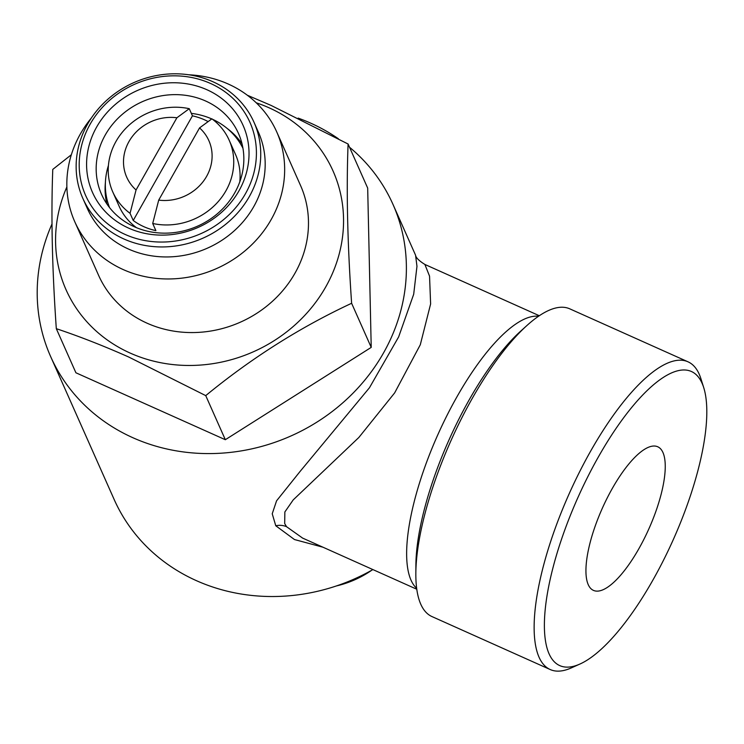<?xml version="1.0" encoding="UTF-8"?>
<svg xmlns="http://www.w3.org/2000/svg" width="744" height="744" viewBox="0 0 744 744"><rect width="100%" height="100%" fill="white"/><g stroke="black" fill="none" stroke-linecap="round" stroke-linejoin="round"><path stroke-width="1.12" d="M588.225 584.626A78.678 25.454 114.1 0 0 593.424 590.373A78.678 25.454 114.1 0 0 644.062 538.991A78.678 25.454 114.1 0 0 662.96 452.529A78.678 25.454 114.1 0 0 657.752 446.781A78.678 25.454 114.1 0 0 607.123 498.164A78.678 25.454 114.1 0 0 588.225 584.626M371.749 570.239A93.66 85.104 156 0 1 336.4 585.947M549.072 653.818A161.095 52.127 -65.9 0 1 598.278 457.114A161.095 52.127 -65.9 0 1 702.104 383.337A161.095 52.127 -65.9 0 1 703.75 387.708A161.095 52.127 -65.9 0 1 673.162 539.893A161.095 52.127 -65.9 0 1 579.967 664.02A161.095 52.127 -65.9 0 1 549.072 653.818M579.967 664.02L571.373 667.88A168.59 54.544 -65.9 0 1 550.197 669.535A168.59 54.544 -65.9 0 1 539.047 657.212A168.59 54.544 -65.9 0 1 579.539 471.929A168.59 54.544 -65.9 0 1 688.042 361.826A168.59 54.544 -65.9 0 1 699.193 374.148A168.59 54.544 -65.9 0 1 700.913 378.724L703.75 387.708M688.042 361.826L569.783 308.844A168.59 54.544 114.1 0 0 526.91 325.528A168.59 54.544 114.1 0 0 415.84 573.457A168.59 54.544 114.1 0 0 420.779 604.23A168.59 54.544 114.1 0 0 431.929 616.553L550.197 669.535M539.316 315.726L424.889 264.455L429.548 276.154L430.618 303.971L420.295 344.751L394.655 392.888L358.868 437.453L293.21 499.903L284.859 511.956L284.682 523.544L286.533 526.678L302.622 538.098M323.017 547.231L294.466 539.539L275.764 525.757L272.23 513.779L276.563 500.833L300.12 471.398L369.452 387.754L398.635 336.93L413.692 294.261L416.966 266.315L415.571 255.211L392.972 204.368A187.321 170.209 156 0 1 344.333 401.453A187.321 170.209 156 0 1 132.823 437.695A187.321 170.209 156 0 1 50.62 356.506A187.321 170.209 156 0 1 51.987 224M50.62 356.506L114.139 499.447A187.321 170.209 -24 0 0 196.351 580.636A187.321 170.209 -24 0 0 372.902 569.579M298.158 118.11A187.321 170.209 156 0 1 310.769 123.188A187.321 170.209 156 0 1 338.39 138.765M349.522 147.228A187.321 170.209 156 0 1 392.972 204.368M152.706 223.479L158.705 200.117L199.55 127.912L211.91 118.835A63.686 57.874 156 0 1 229.18 140.225A63.686 57.874 156 0 1 217.276 202.656A63.686 57.874 156 0 1 152.706 223.479L155.877 230.631A63.686 57.874 156 0 1 143.908 226.706A63.686 57.874 156 0 1 133.232 220.484L130.06 213.333A63.686 57.874 156 0 1 112.781 191.952A63.686 57.874 156 0 1 124.685 129.521A63.686 57.874 156 0 1 189.264 108.698L176.905 117.766L136.059 189.971L130.06 213.333M229.18 140.225L235.532 154.52A63.686 57.874 156 0 1 239.819 181.741M189.264 108.698L192.436 115.841A63.686 57.874 156 0 1 204.405 119.765A63.686 57.874 156 0 1 208.125 121.598M212.44 119.235A73.052 66.383 156 0 1 242.953 148.288M106.885 203.958A74.93 68.085 156 0 1 105.397 182.466M134.413 226.799A74.93 68.085 156 0 1 101.537 194.323A74.93 68.085 156 0 1 120.993 115.487A74.93 68.085 156 0 1 205.595 100.989A74.93 68.085 156 0 1 238.48 133.464A74.93 68.085 156 0 1 219.024 212.3A74.93 68.085 156 0 1 134.413 226.799M128.656 228.129A82.417 74.893 156 0 1 96.636 127.057A82.417 74.893 156 0 1 206.953 89.745A82.417 74.893 156 0 1 238.973 190.827A82.417 74.893 156 0 1 128.656 228.129M256.234 102.793A146.112 132.767 156 0 1 268.965 107.75A146.112 132.767 156 0 1 325.733 286.933A146.112 132.767 156 0 1 130.172 353.075A146.112 132.767 156 0 1 66.867 186.939M205.735 395.622L128.758 357.036C103.509 345.83 79.366 336.381 56.312 328.681L75.907 372.772L225.33 439.713L371.219 347.383L367.685 188.102L348.09 144.011C346.286 190.259 347.467 243.353 351.624 303.282C300.139 327.276 251.509 358.059 205.735 395.622L225.33 439.713M247.306 95.223L271.114 105.434L348.09 144.011M188.678 74.772A110.521 100.421 156 0 1 228.241 84.025A110.521 100.421 156 0 1 276.74 131.93A110.521 100.421 156 0 1 248.04 248.208A110.521 100.421 156 0 1 123.253 269.588A110.521 100.421 156 0 1 74.753 221.693A110.521 100.421 156 0 1 91.345 118.026M276.74 131.93L300.557 185.526A110.521 100.421 156 0 1 271.867 301.813A110.521 100.421 156 0 1 147.07 323.194A110.521 100.421 156 0 1 98.571 275.289L74.753 221.693M254.029 122.332L258.475 132.339A93.66 85.104 156 0 1 234.155 230.882A93.66 85.104 156 0 1 128.405 249.008A93.66 85.104 156 0 1 87.299 208.413L82.854 198.406A93.66 85.104 156 0 1 107.173 99.863A93.66 85.104 156 0 1 212.923 81.747A93.66 85.104 156 0 1 254.029 122.332A93.66 85.104 156 0 1 229.71 220.875A93.66 85.104 156 0 1 123.95 239.001A93.66 85.104 156 0 1 82.854 198.406M210.515 83.458A89.912 81.701 156 0 1 245.446 193.728A89.912 81.701 156 0 1 125.104 234.425A89.912 81.701 156 0 1 90.164 124.155A89.912 81.701 156 0 1 210.515 83.458M351.624 303.282L371.219 347.383M56.312 328.681C52.164 269.021 50.983 215.927 52.778 169.4L71.34 154.743M227.087 128.387A74.93 68.085 156 0 1 242.042 143.89M199.55 127.912A44.956 40.855 156 0 1 206.627 176.328A44.956 40.855 156 0 1 158.705 200.117M109.545 207.576A73.052 66.383 156 0 1 108.429 165.456M191.338 113.376A73.052 66.383 156 0 1 211.77 118.938M136.468 227.673A63.686 57.874 156 0 1 119.133 206.246L112.781 191.952M136.059 189.971A44.956 40.855 156 0 1 128.982 141.546A44.956 40.855 156 0 1 176.905 117.766M192.436 115.841L133.232 220.484M275.764 525.757A18.73 16.74 144.1 0 1 286.533 526.678M416.659 588.299A149.851 48.49 -65.9 0 1 411.004 580.134A149.851 48.49 -65.9 0 1 443.573 422.378A149.851 48.49 -65.9 0 1 538.535 316.256M415.84 573.457L415.887 565.207A159.225 51.522 -65.9 0 1 520.791 331.052L526.91 325.528M416.779 589.239L302.352 537.977M424.889 264.455C418.984 260.763 415.877 257.675 415.571 255.201"/></g></svg>
